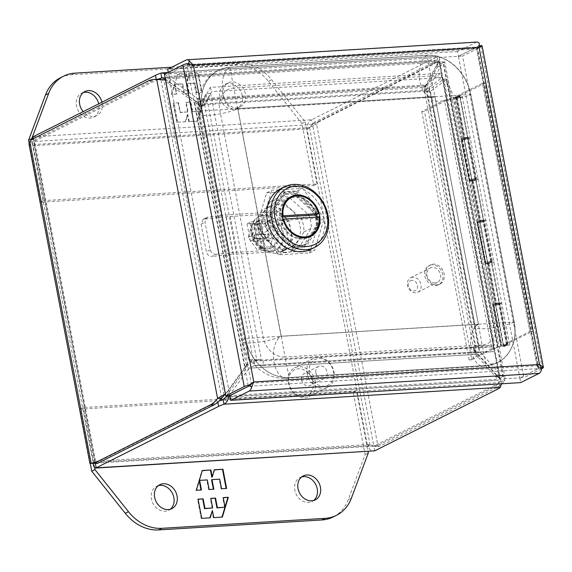 <?xml version="1.0" encoding="UTF-8"?>
<svg xmlns="http://www.w3.org/2000/svg" width="572" height="572" viewBox="0 0 572 572"><rect width="100%" height="100%" fill="white"/><g stroke="black" fill="none" stroke-linecap="round" stroke-linejoin="round"><path stroke-width="0.43" stroke-dasharray="2.86 2.15" d="M289.16 377.591L486.307 365.558A42.914 34.963 63.3 0 0 497.661 362.534A42.914 34.963 63.3 0 0 514.257 321.986L470.842 94.401A42.914 34.963 63.3 0 0 427.105 55.212L229.958 67.246A42.914 34.963 63.3 0 0 218.604 70.27A42.914 34.963 63.3 0 0 202.009 110.811L245.424 338.402A42.914 34.963 63.3 0 0 289.16 377.591A21.457 11.747 86.5 0 1 286.522 378.321A21.457 11.747 86.5 0 1 274.095 362.484A21.457 11.747 86.5 0 1 281.267 336.214L237.852 108.623L434.999 96.589L478.414 324.174L281.267 336.214A21.457 4.097 -10.8 0 1 257.936 342.328A21.457 4.097 -10.8 0 1 242.271 341.327A21.457 4.097 -10.8 0 1 245.424 338.402M486.243 365.494L289.103 377.534A42.828 34.892 -116.7 0 1 245.452 338.417L202.038 110.832A42.828 34.892 -116.7 0 1 218.597 70.37A42.828 34.892 -116.7 0 1 229.93 67.346L427.077 55.312A42.828 34.892 -116.7 0 1 470.727 94.43L514.142 322.015A42.828 34.892 -116.7 0 1 497.576 362.476A42.828 34.892 -116.7 0 1 486.243 365.494L289.103 377.534M237.795 108.566L281.238 336.315L478.385 324.281L434.934 96.525L237.766 108.573M245.452 338.417L245.409 338.438A42.828 34.892 63.3 0 0 289.053 377.556L285.035 356.992A21.457 17.482 63.3 0 1 263.17 337.394L219.755 109.81L202.038 110.832A21.457 4.097 169.2 0 0 198.856 113.742A21.457 4.097 169.2 0 0 214.521 114.736A21.457 4.097 169.2 0 0 237.852 108.623A21.457 11.747 86.5 0 1 235.214 109.352A21.457 11.747 86.5 0 1 222.408 91.105A21.457 11.747 86.5 0 1 229.958 67.246M281.238 336.315L285.035 356.992L482.182 344.959L486.2 365.522A42.828 34.892 63.3 0 0 497.533 362.498A42.828 34.892 63.3 0 0 514.092 322.036L514.142 322.015M470.727 94.43L514.092 322.036L496.153 323.173A21.457 17.482 63.3 0 1 482.182 344.959L478.364 324.295L281.152 336.236M478.435 324.195L496.153 323.173L452.738 95.581L470.677 94.451A42.828 34.892 63.3 0 0 427.027 55.334L427.077 55.312M229.93 67.346L427.027 55.334L430.873 75.99A21.457 17.482 63.3 0 1 452.738 95.581L237.745 108.587L233.726 88.024L430.873 75.99L434.934 96.525M237.737 108.651L219.755 109.81A21.457 17.482 63.3 0 1 233.726 88.024L229.887 67.374A42.828 34.892 63.3 0 0 218.554 70.392A42.828 34.892 63.3 0 0 201.987 110.854L245.409 338.438L281.109 336.264L237.723 108.594M478.406 324.274L435.02 96.604A21.457 4.097 169.2 0 0 431.839 99.514A21.457 4.097 169.2 0 0 447.511 100.515A21.457 4.097 169.2 0 0 470.842 94.401M462.369 138.667L463.635 138.031L455.741 96.654L482.511 83.219L529.872 331.503L501.844 345.574L493.951 304.197L495.209 303.56L487.315 262.183L486.057 262.813L478.163 221.428L479.422 220.799L471.528 179.415L470.27 180.051L462.369 138.667A4.29 0.822 169.2 0 0 461.74 139.253A4.29 0.822 169.2 0 0 466.108 139.253A4.29 0.822 169.2 0 0 470.17 137.645A4.29 0.822 169.2 0 0 468.654 137.316L476.547 178.7A4.29 0.822 -10.8 0 1 478.063 179.029A4.29 0.822 -10.8 0 1 474.002 180.638A4.29 0.822 -10.8 0 1 469.633 180.638A4.29 0.822 -10.8 0 1 470.27 180.051M463.635 138.031A4.934 0.944 -10.8 0 1 467.517 137.259L459.623 95.874A4.934 0.944 169.2 0 0 455.741 96.654M479.422 220.799A4.934 0.944 -10.8 0 1 483.304 220.02L475.411 178.636A4.934 0.944 169.2 0 0 471.528 179.415M478.163 221.428A4.29 0.822 169.2 0 0 477.527 222.015A4.29 0.822 169.2 0 0 481.896 222.015A4.29 0.822 169.2 0 0 485.957 220.406A4.29 0.822 169.2 0 0 484.441 220.077L492.335 261.461A4.29 0.822 -10.8 0 1 493.858 261.79A4.29 0.822 -10.8 0 1 489.789 263.399A4.29 0.822 -10.8 0 1 485.421 263.399A4.29 0.822 -10.8 0 1 486.057 262.813M495.209 303.56A4.934 0.944 -10.8 0 1 499.091 302.781L491.198 261.404A4.934 0.944 169.2 0 0 487.315 262.183M493.951 304.197A4.29 0.822 169.2 0 0 493.314 304.783A4.29 0.822 169.2 0 0 497.683 304.783A4.29 0.822 169.2 0 0 501.751 303.174A4.29 0.822 169.2 0 0 500.228 302.838L508.122 344.222A4.29 0.822 -10.8 0 1 509.645 344.551A4.29 0.822 -10.8 0 1 505.577 346.16A4.29 0.822 -10.8 0 1 501.208 346.16A4.29 0.822 -10.8 0 1 501.844 345.574M529.872 331.503L532.525 331.345L503.632 345.467A2.145 0.408 169.2 0 0 503.317 345.76A2.145 0.408 169.2 0 0 505.505 345.76A2.145 0.408 169.2 0 0 507.536 344.952A2.145 0.408 169.2 0 0 506.592 344.794L508.122 344.222M482.511 83.219L485.163 83.054L532.525 331.345M485.163 83.054L459.623 95.874M499.091 302.781L498.748 302.953L506.642 344.337M483.304 220.02L482.961 220.191L490.855 261.576L491.198 261.404M467.517 137.259L467.174 137.43L475.067 178.814L475.411 178.636M475.067 178.814L472.057 179.944A2.145 0.408 169.2 0 0 471.743 180.237A2.145 0.408 169.2 0 0 473.931 180.237A2.145 0.408 169.2 0 0 475.961 179.429A2.145 0.408 169.2 0 0 475.017 179.272L476.547 178.7M468.654 137.316L467.124 137.888L475.017 179.272M467.174 137.43L464.164 138.56A2.145 0.408 169.2 0 0 463.849 138.853A2.145 0.408 169.2 0 0 466.037 138.853A2.145 0.408 169.2 0 0 468.068 138.045A2.145 0.408 169.2 0 0 467.124 137.888M490.855 261.576L487.844 262.705A2.145 0.408 169.2 0 0 487.53 262.998A2.145 0.408 169.2 0 0 489.718 262.998A2.145 0.408 169.2 0 0 491.748 262.19A2.145 0.408 169.2 0 0 490.805 262.033L492.335 261.461M484.441 220.077L482.911 220.649L490.805 262.033M482.961 220.191L479.951 221.321A2.145 0.408 169.2 0 0 479.636 221.614A2.145 0.408 169.2 0 0 481.824 221.614A2.145 0.408 169.2 0 0 483.855 220.813A2.145 0.408 169.2 0 0 482.911 220.649M500.228 302.838L498.698 303.417L506.592 344.794M498.748 302.953L495.738 304.082A2.145 0.408 169.2 0 0 495.423 304.375A2.145 0.408 169.2 0 0 497.611 304.375A2.145 0.408 169.2 0 0 499.642 303.575A2.145 0.408 169.2 0 0 498.698 303.417M503.632 345.467L495.738 304.082M487.844 262.705L479.951 221.321M472.057 179.944L464.164 138.56M412.777 277.205A8.065 6.571 63.3 0 0 410.639 277.77A8.065 6.571 63.3 0 0 407.857 286.686A8.065 6.571 63.3 0 0 415.744 292.764A8.065 6.571 63.3 0 0 417.875 292.192A8.065 6.571 63.3 0 0 420.656 283.276A8.065 6.571 63.3 0 0 412.777 277.205M435.263 282.961A8.065 6.571 -116.7 0 1 427.384 276.884A8.065 6.571 -116.7 0 1 430.165 267.975A8.065 6.571 -116.7 0 1 432.296 267.403A8.065 6.571 -116.7 0 1 440.175 273.48A8.065 6.571 -116.7 0 1 437.401 282.396A8.065 6.571 -116.7 0 1 435.263 282.961M411.911 280.359A5.491 4.476 63.3 0 0 408.337 285.928A5.491 4.476 63.3 0 0 413.935 290.948A5.491 4.476 63.3 0 0 417.51 285.371A5.491 4.476 63.3 0 0 411.911 280.359M431.81 264.836A10.732 8.744 63.3 0 0 428.971 265.594A10.732 8.744 63.3 0 0 425.275 277.449A10.732 8.744 63.3 0 0 435.757 285.528A10.732 8.744 63.3 0 0 438.595 284.77A10.732 8.744 63.3 0 0 442.285 272.915A10.732 8.744 63.3 0 0 431.81 264.836M437.137 284.835A10.732 8.744 -116.7 0 1 426.655 276.755A10.732 8.744 -116.7 0 1 430.351 264.9A10.732 8.744 -116.7 0 1 433.19 264.142A10.732 8.744 -116.7 0 1 443.665 272.222A10.732 8.744 -116.7 0 1 439.975 284.077A10.732 8.744 -116.7 0 1 437.137 284.835M315.673 212.662L318.053 225.175L303.775 247.433L292.943 248.091L270.599 228.071L268.211 215.565L282.489 193.307L293.329 192.642L315.673 212.662L318.204 211.39L295.86 191.37L293.329 192.642M303.775 247.433L306.313 246.16L320.592 223.902L318.053 225.175M320.592 223.902L318.204 211.39M295.86 191.37L285.028 192.035L282.489 193.307M285.028 192.035L270.749 214.293L268.211 215.565M270.749 214.293L273.13 226.798L270.599 228.071M273.13 226.798L295.474 246.818L292.943 248.091M295.474 246.818L306.313 246.16M536.979 365.73L476.547 48.927L479.086 47.655L476.562 48.927L190.798 66.352L251.23 383.176L253.746 381.91L251.215 383.176L248.312 386.336L251.23 383.176L536.994 365.73L539.518 364.464L536.986 365.744C538.438 367.174 538.853 368.139 538.223 368.654L538.517 367.882L477.327 47.133L476.884 47.054C477.548 46.797 477.441 47.419 476.547 48.906L476.547 48.927C477.463 47.433 477.57 46.811 476.884 47.054L187.344 64.657L190.783 66.373L193.322 65.101L190.783 66.373M538.517 367.882L536.994 365.73M187.852 63.428L188.438 64.014C190.547 65.873 192.171 66.23 193.307 65.086L190.798 66.352L186.98 64.743L168.561 73.995L229.908 395.581L519.812 377.892L458.472 56.292L476.884 47.054L186.98 64.743L168.561 73.988L458.465 56.285L478.349 46.296L479.307 43.308M188.438 64.014L186.965 64.75L248.312 386.336L538.223 368.654L519.812 377.885L523.902 377.634L462.555 56.042L480.966 46.804A7.379 1.409 169.2 0 0 482.053 45.796M541.534 369.505L539.696 367.918L519.812 377.892L520.713 382.611M476.884 42.078A7.379 4.04 -93.5 0 0 475.976 42.328L457.564 51.573L458.465 56.285M476.891 47.054L478.364 46.311C477.041 48.391 477.291 48.827 479.107 47.64M479.329 46.075L478.364 46.311M458.472 56.292L462.555 56.042M541.384 368.861L523.902 377.634M538.238 368.64L540.99 367.589M168.254 72.344L168.561 73.988L164.471 74.238M186.972 64.736L188.445 63.992C190.555 65.859 192.178 66.216 193.315 65.065M188.574 63.599L188.445 63.992M457.564 51.573L167.667 69.269M539.711 367.903C537.701 366.023 537.644 364.879 539.546 364.471C537.566 364.893 537.623 366.037 539.696 367.918M251.037 383.991L253.596 382.017M251.237 383.19L253.661 381.967M536.986 365.744L539.518 364.471M478.478 45.882L478.349 46.296C477.027 48.377 477.27 48.813 479.093 47.619L476.547 48.906M250.772 384.32L253.746 381.917M500.228 387.337L499.327 382.618A24.117 4.605 -10.8 0 1 496.296 384.656L373.831 446.117L370.012 444.494L367.481 445.767L370.184 449.849L373.523 451.108M158.308 79.179A24.117 4.605 169.2 0 0 156.385 80.059L33.92 141.52L35.157 144.444L309.581 127.692L312.484 124.517L311.583 119.798C308.651 121.428 307.143 124.481 307.05 128.965L309.581 127.692L312.498 124.524L434.949 63.049A24.117 4.605 169.2 0 0 437.98 61.011L438.023 61.04M33.369 138.646L33.719 142.771L35.157 144.444L32.625 145.717L31.853 142.735L31.832 139.418M374.731 450.836L373.831 446.117L375.875 446.446L492.692 387.823A46.232 25.311 -93.5 0 0 500.25 381.181L500.45 379.965L499.513 378.349L503.024 377.055A24.117 15.566 -110.3 0 1 499.935 374.117L479.786 351.623L478.585 348.584L478.485 346.017L478.978 346.11L475.689 346.017L494.537 345.059L443.8 79.086L425.84 92.085L429.994 91.799L429.236 89.876L429.35 87.223L425.847 88.517L437.573 66.881A24.117 15.566 -110.3 0 1 439.561 64.071L439.954 62.841L439.418 62.305A46.232 25.311 -93.5 0 0 436.558 62.184A46.232 25.311 -93.5 0 0 430.866 63.749L314.057 122.379L318.146 122.129L316.581 124.274L377.928 445.86L373.838 446.11L370.012 444.494L95.588 461.246L94.723 462.555L95.259 463.12L91.17 463.37C89.06 463.713 89.69 463.434 93.057 462.519L95.588 461.246L95.267 463.127L217.732 401.658A24.117 4.605 -10.8 0 1 219.341 400.915M314.057 122.379L312.498 124.524L373.838 446.11L95.267 463.127L95.352 463.577M29.823 141.785L33.912 141.534L35.478 139.389L152.288 80.759A46.232 25.311 86.5 0 1 157.972 79.193M160.768 79.301A46.232 25.311 86.5 0 1 160.839 79.315L164.064 80.895A24.117 22.401 -129.9 0 1 168.168 83.326L194.666 102.631L203.796 105.641L210.61 93.322L261.347 359.295L252.288 359.859L245.102 367.031L227.02 391.856A24.117 22.401 -129.9 0 1 224.017 395.173L164.064 80.895L165.451 79.73M97.297 463.456L95.259 463.12L33.912 141.534L316.581 124.274L307.05 128.965L32.625 145.717L93.057 462.519L367.481 445.767L307.05 128.965M492.692 387.823L496.775 387.573A46.232 25.311 -93.5 0 0 501.465 384.198M501.916 383.755A46.232 25.311 -93.5 0 0 504.332 380.931L500.25 381.181L439.418 62.305L443.507 62.055A46.232 25.311 -93.5 0 0 440.64 61.933A46.232 25.311 -93.5 0 0 434.956 63.506L430.866 63.749M496.775 387.573L379.965 446.196L375.875 446.446M367.481 445.767L379.965 446.196M318.146 122.129L434.956 63.506M33.019 136.808L311.583 119.798L434.048 58.337A24.117 4.605 169.2 0 0 437.079 56.299L437.98 61.011L437.573 62.291A24.117 17.789 -137.9 0 1 436.257 65.709L424.531 87.344C424.252 90.369 424.317 91.62 424.724 91.077L442.092 77.556L211.697 91.627L205.312 103.746L204.511 104.526L203.003 104.769L195.502 101.323L169.005 82.018A24.117 17.789 -137.9 0 1 165.372 78.943M156.749 79.565L160.839 79.315L221.664 398.191M31.388 139.639L35.478 139.389M223.109 399.478L499.327 382.618L498.241 380.337L226.004 396.954M499.513 378.349A24.117 15.566 -110.3 0 1 496.424 375.411L476.283 352.917L479.786 351.623L429.35 87.223L441.076 65.587A24.117 15.566 -110.3 0 1 443.071 62.784L439.561 64.071L499.513 378.349M226.598 395.781A24.117 20.17 -90.2 0 1 228.335 393.028L246.41 368.204C247.833 364.6 250.164 362.155 253.41 360.861L263.056 360.825L493.443 346.761L474.846 347.097L254.204 360.567L473.623 347.418C473.323 348.52 473.931 350.793 475.446 354.225L495.588 376.712A24.117 20.17 -90.2 0 1 498.241 380.337L230.158 396.861M443.507 62.055L444.759 61.926L505.255 379.05L504.332 380.931L443.507 62.055C445.295 61.683 445.152 61.919 443.071 62.784L503.024 377.055L505.255 379.05M425.84 92.085L424.431 90.798L425.847 88.517L476.283 352.917L473.78 349.499L474.338 346.303L475.689 346.017L427.091 91.248L430.38 91.334L429.994 91.799M169.005 82.018L171.221 79.572L197.719 98.87L203.675 99.771L204.511 104.526M203.003 104.769L424.617 91.241L423.888 86.329L426.748 84.892L424.531 87.344L195.502 101.323L197.719 98.87L426.748 84.892L438.474 63.256L436.257 65.709M171.221 79.572A24.117 17.789 -137.9 0 1 167.553 76.462L165.358 78.886L437.573 62.291L439.789 59.838A24.117 17.789 -137.9 0 1 438.474 63.256M165.136 73.91L167.553 76.462L439.789 59.838C439.439 56.807 438.531 55.62 437.079 56.299L160.861 73.159M167.868 72.537L437.079 56.299M94.537 461.776L89.911 463.47M28.915 143.686L30.001 144.909L32.625 145.717M165.53 79.765A24.117 22.401 -129.9 0 1 169.555 82.161L196.053 101.466L194.666 102.631L245.102 367.031L246.489 365.865L228.414 390.69A24.117 22.401 -129.9 0 1 225.461 393.958M224.431 394.816L224.017 395.173M501.48 383.783L500.922 380.33A24.117 20.17 -90.2 0 0 498.269 376.705L478.128 354.218L474.588 352.102L473.623 347.418M93.114 463.692L93.057 462.519M229.372 395.617A24.117 20.17 -90.2 0 1 231.017 393.021L228.335 393.028M253.41 360.861L254.376 365.544L249.092 368.196L478.128 354.218L249.092 368.196L231.017 393.021M478.485 346.017L474.338 346.303M442.092 77.556L440.569 73.33L424.481 86.05L203.789 99.521L205.312 103.746L426.011 90.276L424.481 86.05L202.71 99.885M203.796 105.641L199.778 105.856L196.053 101.466L246.489 365.865L248.269 360.074L252.288 359.859M443.8 79.086L447.089 79.179L430.38 91.334L478.978 346.11L494.537 345.059M497.826 345.145L447.089 79.179M440.569 73.33L210.174 87.394L203.675 99.771M210.174 87.394L211.697 91.627M210.61 93.322L206.006 93.894L256.742 359.867L248.269 360.074M199.778 105.856L206.006 93.894M204.626 104.826L200.021 105.398L248.62 360.167L253.224 359.602L204.626 104.826M256.742 359.867L261.347 359.295M263.056 360.825L263.263 365.708L254.376 365.544L254.304 360.567M475.139 351.98L254.504 365.451L474.588 352.102L475.21 351.98L474.996 347.097M475.21 351.98L493.657 351.644L493.443 346.761M263.263 365.708L493.657 351.644M307.121 373.652A16.095 13.113 -116.7 0 1 313.349 358.444A16.095 13.113 -116.7 0 1 334.005 372.007A16.095 13.113 -116.7 0 1 327.785 387.208A16.095 13.113 -116.7 0 1 307.121 373.652M315.329 381.381A16.095 13.113 63.3 0 0 294.666 367.817A16.095 13.113 63.3 0 0 288.445 383.026A16.095 13.113 63.3 0 0 309.102 396.589A16.095 13.113 63.3 0 0 315.329 381.381M309.445 373.116A14.379 11.712 -116.7 0 1 318.811 358.522A14.379 11.712 -116.7 0 1 333.462 371.65A14.379 11.712 -116.7 0 1 324.102 386.243A14.379 11.712 -116.7 0 1 309.445 373.116M313.006 381.917A14.379 11.712 63.3 0 0 298.355 368.79A14.379 11.712 63.3 0 0 288.989 383.383A14.379 11.712 63.3 0 0 303.639 396.51A14.379 11.712 63.3 0 0 313.006 381.917M301.623 379.865A6.707 5.463 63.3 0 0 310.231 385.514A6.707 5.463 63.3 0 0 312.82 379.186A6.707 5.463 63.3 0 0 304.218 373.537A6.707 5.463 63.3 0 0 301.623 379.865M315.858 372.722A6.707 5.463 63.3 0 0 324.46 378.371A6.707 5.463 63.3 0 0 327.055 372.043A6.707 5.463 63.3 0 0 318.447 366.387A6.707 5.463 63.3 0 0 315.858 372.722M301.701 476.898A13.413 10.925 63.3 0 0 300.014 477.541A13.413 10.925 63.3 0 0 294.83 490.211A13.413 10.925 63.3 0 0 312.047 501.515A13.413 10.925 63.3 0 0 313.57 500.543M158.322 485.649A13.413 10.925 63.3 0 0 156.642 486.293A13.413 10.925 63.3 0 0 151.451 498.963A13.413 10.925 63.3 0 0 168.668 510.267A13.413 10.925 63.3 0 0 170.191 509.302M90.269 463.456L79.908 409.144L353.26 392.456L365.1 454.526L348.219 499.706A42.914 34.963 -116.7 0 1 333.269 516.931M365.1 454.526L368.304 452.917M353.26 392.456L356.463 390.848L368.018 451.444M79.908 409.144L83.112 407.536L356.463 390.848M94.58 467.653L83.112 407.536M210.253 517.824L201.723 518.346M201.272 518.568L197.612 499.363L198.055 499.142M197.612 499.363L198.098 499.335M212.205 508.186L210.374 498.591L210.818 498.362M210.374 498.591L210.853 498.555M224.61 507.428L222.773 497.833L223.223 497.604M222.773 497.833L223.259 497.804M221.979 517.109L222.365 517.081M221.922 517.31L213.764 517.61M213.32 517.832L211.976 510.796M214.428 469.762L213.985 469.984L214.371 469.962M226.14 488.474L226.619 488.438M226.176 488.667L221.528 488.753M221.085 488.974L219.255 479.372L219.698 479.15M219.255 479.372L211.583 479.844M213.377 489.253L213.864 489.217M213.413 489.446L209.13 489.51M208.687 489.732L206.85 480.13L207.3 479.908M206.85 480.13L199.299 480.544M200.979 490.004L201.458 489.975M201.015 490.204L196.368 490.29M195.924 490.511L201.866 470.727L202.316 470.499M201.866 470.727L202.252 470.699M211.812 477.234L213.985 469.984M101.93 102.216A13.413 10.925 -116.7 0 1 102.066 102.881A13.413 10.925 -116.7 0 1 96.882 115.551A13.413 10.925 -116.7 0 1 83.183 111.626M83.333 92.542A13.413 10.925 63.3 0 0 81.653 93.186A13.413 10.925 63.3 0 0 76.462 105.856A13.413 10.925 63.3 0 0 93.679 117.16A13.413 10.925 63.3 0 0 98.87 104.49A13.413 10.925 63.3 0 0 98.727 103.825M223.044 95.495A13.413 10.925 -116.7 0 1 228.228 82.826A13.413 10.925 -116.7 0 1 245.445 94.13A13.413 10.925 -116.7 0 1 240.261 106.8A13.413 10.925 -116.7 0 1 223.044 95.495M242.242 95.731A13.413 10.925 63.3 0 0 225.025 84.434A13.413 10.925 63.3 0 0 219.841 97.104A13.413 10.925 63.3 0 0 237.058 108.401A13.413 10.925 63.3 0 0 242.242 95.731M60.432 77.771A42.914 34.963 -116.7 0 1 71.786 74.746L235.078 64.779A42.914 34.963 -116.7 0 1 268.418 81.381L301.952 123.488L313.792 185.557L40.44 202.245L29.086 142.728M171.722 67.231L238.281 63.17A42.914 34.963 -116.7 0 1 271.621 79.773L305.148 121.879L301.952 123.488M40.44 202.245L43.644 200.636L31.896 139.046M313.792 185.557L316.988 183.948L43.644 200.636M305.148 121.879L316.988 183.948M202.045 92.342L198.384 73.137L189.854 73.659L187.68 80.909L186.336 73.874L177.735 74.403L171.793 94.187L176.884 93.872L175.053 84.277L182.718 83.805L184.556 93.408L189.282 93.122L187.452 83.519L195.123 83.047L196.954 92.65L202.045 92.342L196.954 92.65M173.48 103.039L177.141 122.244L185.671 121.722L187.845 114.471L189.189 121.507L197.79 120.978L203.732 101.194L198.641 101.509L200.479 111.104L192.807 111.576L190.977 101.973L186.243 102.259L188.074 111.862L180.402 112.334L178.571 102.731L173.037 103.267L178.571 102.731M189.854 73.659L198.384 73.137M197.941 73.359L201.601 92.564M196.511 92.871L194.68 83.276L195.123 83.047M194.68 83.276L187.452 83.519M187.008 83.741L188.839 93.343L189.282 93.122M188.839 93.343L184.556 93.408M184.105 93.629L182.275 84.034L182.718 83.805M182.275 84.034L175.053 84.277M174.603 84.499L176.441 94.101L176.884 93.872M176.441 94.101L171.793 94.187M171.35 94.409L177.735 74.403M177.291 74.625L186.336 73.874M185.893 74.095L187.237 81.131L187.68 80.909M187.237 81.131L189.403 73.881M185.671 121.722L177.141 122.244M176.698 122.465L173.037 103.267M178.128 102.953L179.958 112.555L180.402 112.334M179.958 112.555L188.074 111.862M187.63 112.083L185.8 102.488L186.243 102.259M185.8 102.488L190.977 101.973M190.526 102.195L192.356 111.797L192.807 111.576M192.356 111.797L200.479 111.104M200.028 111.325L198.198 101.73L198.641 101.509M198.198 101.73L203.732 101.194M203.289 101.416L197.347 121.207L197.79 120.978M197.347 121.207L189.189 121.507M188.746 121.729L187.401 114.693L187.845 114.471M187.401 114.693L185.228 121.943M486.536 263.728A4.29 0.822 169.2 0 0 487.416 263.713A4.29 0.822 169.2 0 0 491.756 262.927A4.29 0.822 169.2 0 0 493.858 261.79A4.29 0.822 169.2 0 0 491.863 261.483A4.29 0.822 169.2 0 0 488.588 261.983L496.482 303.36A4.29 0.822 -10.8 0 1 499.756 302.86A4.29 0.822 -10.8 0 1 501.751 303.174A4.29 0.822 -10.8 0 1 499.649 304.311A4.29 0.822 -10.8 0 1 495.309 305.09A4.29 0.822 -10.8 0 1 494.43 305.112L486.536 263.728L487.973 263.156A2.145 0.408 169.2 0 0 490.361 262.855A2.145 0.408 169.2 0 0 491.741 262.198A2.145 0.408 169.2 0 0 488.538 262.441L496.432 303.818L493.529 304.976L477.377 222.329A4.719 0.901 -10.8 0 1 477.098 222.1A4.719 0.901 -10.8 0 1 477.684 221.514L485.578 262.891L488.588 261.983M470.749 180.974A4.29 0.822 169.2 0 0 471.628 180.952A4.29 0.822 169.2 0 0 475.968 180.166A4.29 0.822 169.2 0 0 478.07 179.036A4.29 0.822 169.2 0 0 476.076 178.721A4.29 0.822 169.2 0 0 472.801 179.222L480.694 220.606A4.29 0.822 -10.8 0 1 483.969 220.098A4.29 0.822 -10.8 0 1 485.964 220.413A4.29 0.822 -10.8 0 1 483.862 221.55A4.29 0.822 -10.8 0 1 479.522 222.329A4.29 0.822 -10.8 0 1 478.642 222.351L470.749 180.974L472.186 180.402A2.145 0.408 169.2 0 0 474.574 180.094A2.145 0.408 169.2 0 0 475.954 179.436A2.145 0.408 169.2 0 0 472.751 179.679L480.644 221.064L477.742 222.215L461.59 139.568A4.719 0.901 -10.8 0 1 461.311 139.339A4.719 0.901 -10.8 0 1 461.897 138.753L469.791 180.137L472.801 179.222M454.962 98.212A4.29 0.822 169.2 0 0 455.841 98.191A4.29 0.822 169.2 0 0 460.181 97.412A4.29 0.822 169.2 0 0 462.283 96.275A4.29 0.822 169.2 0 0 460.288 95.96A4.29 0.822 169.2 0 0 457.014 96.461L464.907 137.845A4.29 0.822 -10.8 0 1 468.182 137.337A4.29 0.822 -10.8 0 1 470.177 137.652A4.29 0.822 -10.8 0 1 468.075 138.789A4.29 0.822 -10.8 0 1 463.735 139.575A4.29 0.822 -10.8 0 1 462.855 139.589L454.962 98.212L456.399 97.64A2.145 0.408 169.2 0 0 458.787 97.333A2.145 0.408 169.2 0 0 460.167 96.675A2.145 0.408 169.2 0 0 456.964 96.918L464.857 138.302L461.954 139.461L454.061 98.077L446.732 100.293L424.46 111.469L421.778 111.633L444.423 100.272L491.784 348.555L469.147 359.924L421.778 111.633M469.147 359.924L471.821 359.759L424.46 111.469M491.784 348.555L501.365 345.652A4.719 0.901 -10.8 0 0 500.779 346.239A4.719 0.901 -10.8 0 0 501.058 346.468L494.094 348.577L471.821 359.759M444.423 100.272L457.014 96.461M493.529 304.976L493.164 305.09A4.719 0.901 -10.8 0 1 492.885 304.862A4.719 0.901 -10.8 0 1 493.472 304.275L501.365 345.652M493.472 304.275L496.482 303.36M477.684 221.514L480.694 220.606M461.897 138.753L464.907 137.845M453.696 98.191A4.719 0.901 -10.8 0 1 453.417 97.962A4.719 0.901 -10.8 0 1 454.004 97.376L454.004 97.376A4.719 0.901 169.2 0 0 453.417 97.955A4.719 0.901 169.2 0 0 453.689 98.184M494.094 348.577L446.732 100.293M461.954 139.461L461.59 139.568M477.742 222.215L477.377 222.329M501.058 346.468L493.164 305.09M485.271 263.706A4.719 0.901 -10.8 0 1 484.992 263.485A4.719 0.901 -10.8 0 1 485.578 262.891M469.483 180.952A4.719 0.901 -10.8 0 1 469.204 180.723A4.719 0.901 -10.8 0 1 469.791 180.137M454.061 98.077L456.964 96.918M469.848 180.838L472.751 179.679M485.635 263.599L488.538 262.441M494.43 305.112L495.867 304.54L487.973 263.156M495.867 304.54A2.145 0.408 169.2 0 0 498.255 304.232A2.145 0.408 169.2 0 0 499.635 303.575A2.145 0.408 169.2 0 0 496.432 303.818M478.642 222.351L480.08 221.779L472.186 180.402M480.08 221.779A2.145 0.408 169.2 0 0 482.468 221.471A2.145 0.408 169.2 0 0 483.848 220.813A2.145 0.408 169.2 0 0 480.644 221.064M462.855 139.589L464.292 139.017L456.399 97.64M464.292 139.017A2.145 0.408 169.2 0 0 466.68 138.717A2.145 0.408 169.2 0 0 468.06 138.052A2.145 0.408 169.2 0 0 464.857 138.302M277.863 233.733L277.806 233.419A15.022 12.241 63.3 0 0 269.305 221.493L269.04 221.343A15.022 12.241 63.3 0 0 256.728 222.1L256.521 222.272A15.022 12.241 63.3 0 0 252.717 234.949L252.774 235.264A15.022 12.241 63.3 0 0 261.275 247.197L261.547 247.34A15.022 12.241 63.3 0 0 273.852 246.589L274.06 246.418A15.022 12.241 63.3 0 0 277.863 233.733L274.06 246.418M251.265 234.506A18.669 15.208 63.3 0 0 275.232 250.243A18.669 15.208 63.3 0 0 282.454 232.604A18.669 15.208 63.3 0 0 258.487 216.874A18.669 15.208 63.3 0 0 251.265 234.506M276.591 204.411A22.959 18.704 -116.7 0 1 299.02 221.7A22.959 18.704 -116.7 0 1 291.112 247.068A22.959 18.704 -116.7 0 1 285.035 248.691A22.959 18.704 -116.7 0 1 262.612 231.403A22.959 18.704 -116.7 0 1 270.513 206.034A22.959 18.704 -116.7 0 1 276.591 204.411M275.876 253.289A22.959 18.704 63.3 0 0 281.953 251.673A22.959 18.704 63.3 0 0 285.378 249.32A22.959 18.704 63.3 0 0 290.826 229.98A22.959 18.704 63.3 0 0 278.214 211.747A22.959 18.704 63.3 0 0 275.804 210.539L279.987 208.444A22.959 18.704 63.3 0 0 271.607 206.914A22.959 18.704 63.3 0 0 265.537 208.53A22.959 18.704 63.3 0 0 256.535 221.435A22.959 18.704 63.3 0 0 259.852 238.817L261.719 238.703L258.401 221.328L253.382 221.629A2.574 0.493 169.2 0 0 249.9 222.429L253.217 239.811A2.574 0.493 -10.8 0 1 256.699 239.01L259.852 238.817A22.959 18.704 -116.7 0 0 260.16 239.346L255.984 241.441A22.959 18.704 63.3 0 0 265.093 250.557A22.959 18.704 63.3 0 0 275.876 253.289M285.785 252.617A27.034 22.022 -116.7 0 1 279.808 252.095L287.151 248.412L267.61 230.902A27.034 22.022 -116.7 0 1 265.05 217.496L277.542 198.034A27.034 22.022 -116.7 0 1 289.153 197.326L308.694 214.836A27.034 22.022 -116.7 0 1 311.254 228.242L298.763 247.705L291.427 251.387A27.034 22.022 -116.7 0 1 285.785 252.617M298.763 247.705A27.034 22.022 -116.7 0 1 293.121 248.934A27.034 22.022 -116.7 0 1 287.151 248.412M279.987 208.444L282.933 223.888A10.732 8.744 63.3 0 0 273.859 218.704A10.732 8.744 63.3 0 0 271.021 219.462A10.732 8.744 63.3 0 0 266.759 228.907A10.732 8.744 63.3 0 0 273.545 238.524L260.16 239.346M282.933 223.888L278.75 225.983A10.732 8.744 63.3 0 0 269.677 220.806A10.732 8.744 63.3 0 0 266.838 221.564A10.732 8.744 63.3 0 0 262.577 231.002A10.732 8.744 63.3 0 0 269.362 240.626L273.545 238.524M292.135 245.91A27.034 22.022 63.3 0 0 298.105 246.432A27.034 22.022 63.3 0 0 303.746 245.202L316.23 225.74A27.034 22.022 63.3 0 0 313.678 212.334L294.137 194.823A27.034 22.022 63.3 0 0 282.518 195.531L270.034 214.993A27.034 22.022 63.3 0 0 272.594 228.407L292.135 245.91L294.666 244.637L275.125 227.134L272.594 228.407M316.23 225.74L318.768 224.467L306.285 243.929A27.034 22.022 -116.7 0 1 300.643 245.159A27.034 22.022 -116.7 0 1 294.666 244.637M310.839 249.32A33.819 27.549 63.3 0 0 322.479 211.955A33.819 27.549 63.3 0 0 289.446 186.486A33.819 27.549 63.3 0 0 280.502 188.874M316.473 214.65A22.144 18.039 63.3 0 0 294.351 196.36A22.144 18.039 63.3 0 0 294.029 196.382M289.861 197.319A22.144 18.039 63.3 0 0 288.495 197.919A22.144 18.039 63.3 0 0 280.866 222.386A22.144 18.039 63.3 0 0 302.502 239.067A22.144 18.039 63.3 0 0 308.358 237.502A22.144 18.039 63.3 0 0 309.659 236.765M283.047 219.433L281.024 220.449A21.286 17.346 63.3 0 0 302.345 238.238A21.286 17.346 63.3 0 0 305.491 237.702M283.111 232.275A18.669 15.208 -116.7 0 1 275.89 249.914A18.669 15.208 -116.7 0 1 251.923 234.177A18.669 15.208 -116.7 0 1 259.145 216.545A18.669 15.208 -116.7 0 1 283.111 232.275M262.705 248.834L260.618 237.873L254.347 238.646L259.724 238.317L261.819 249.285L262.705 248.834L265.572 248.663L264.686 249.106L262.591 238.145L267.968 237.816L267.338 234.506L261.962 234.835L262.848 234.384L268.225 234.055L267.338 234.506M260.618 237.873L259.724 238.317M255.241 238.202L254.604 234.892L253.718 235.335L254.347 238.646M254.604 234.892L259.981 234.563L253.718 235.335M268.225 234.055L268.861 237.366L267.968 237.816M268.861 237.366L262.591 238.145M261.962 234.835L259.874 223.867L260.76 223.423L262.848 234.384M259.981 234.563L257.893 223.595L257 224.038L259.095 235.006M260.76 223.423L257.893 223.595M263.485 237.695L265.572 248.663M261.819 249.285L256.942 249.578L248.219 237.344L252.123 224.338L257 224.038M259.874 223.867L264.75 223.566L273.466 235.807L269.562 248.813L264.686 249.106M269.562 248.813L274.052 246.561M273.852 246.589L261.547 247.34M261.425 247.326L256.942 249.578M273.466 235.807L277.956 233.555M269.305 221.493L277.806 233.419M264.75 223.566L269.233 221.314M252.123 224.338L256.613 222.086M256.728 222.1L269.04 221.343M252.717 234.949L256.521 222.272M248.219 237.344L252.71 235.092M261.275 247.197L252.774 235.264M279.808 252.095L260.274 234.591A27.034 22.022 -116.7 0 1 257.715 221.178L270.198 201.716A27.034 22.022 -116.7 0 1 281.817 201.008L301.351 218.518A27.034 22.022 -116.7 0 1 303.911 231.925L291.427 251.387M255.984 241.441L269.362 240.626M278.75 225.983L275.804 210.539M276.062 211.876L279 211.697L289.06 220.713L292.599 239.246L286.172 249.27L237.058 252.266L229.894 214.693L276.062 211.876M247.054 223.859L250.372 241.241L257.536 240.805L254.225 223.423L247.054 223.859L249.9 222.429M303.911 231.925L311.254 228.242M301.351 218.518L308.694 214.836M281.817 201.008L289.153 197.326M270.198 201.716L277.542 198.034M257.715 221.178L265.05 217.496M260.274 234.591L267.61 230.902M258.401 221.328L254.225 223.423M257.536 240.805L261.719 238.703M250.372 241.241L253.217 239.811M289.06 220.713L284.928 222.787L274.867 213.771L226.226 216.745L203.246 219.276L201.101 224.224L206.378 251.859C207.243 254.826 209.109 256.335 211.976 256.378L215.837 254.311C212.97 254.268 211.104 252.76 210.239 249.8L204.962 222.158L207.107 217.21L229.894 214.693M215.837 254.311L237.058 252.266M319.197 220.971L309.595 252.953L278.55 254.855L257.107 224.767L266.709 192.778L297.755 190.884L319.197 220.971L324.174 218.475L314.571 250.457L283.533 252.352L278.55 254.855M309.595 252.953L314.571 250.457M297.755 190.884L302.731 188.388L324.174 218.475M266.709 192.778L271.693 190.283L302.731 188.388M257.107 224.767L262.09 222.265L271.693 190.283M283.533 252.352L262.09 222.265M306.285 243.929L303.746 245.202M275.125 227.134A27.034 22.022 -116.7 0 1 272.572 213.721L270.034 214.993M272.572 213.721L285.056 194.258L282.518 195.531M285.056 194.258A27.034 22.022 -116.7 0 1 296.668 193.55L294.137 194.823M296.668 193.55L316.209 211.061L313.678 212.334M316.209 211.061A27.034 22.022 -116.7 0 1 318.768 224.467M312.898 233.984A22.144 18.039 63.3 0 0 317.01 217.074M307.972 236.737A21.286 17.346 63.3 0 0 316.466 218.282L281.024 220.449M315.83 214.972A21.286 17.346 63.3 0 0 288.881 198.691M286.622 200.1A21.286 17.346 63.3 0 0 280.387 217.138L282.511 217.01M316.466 218.282L319.133 216.945M280.387 217.138L282.375 216.144M284.928 222.787L288.46 241.327L292.599 239.246M274.867 213.771L279 211.697M226.226 216.745L233.39 254.318L211.976 256.378M288.46 241.327L282.032 251.344L233.39 254.318M282.032 251.344L286.172 249.27M514.257 321.986A21.457 4.097 -10.8 0 1 490.926 328.099A21.457 4.097 -10.8 0 1 475.253 327.105A21.457 4.097 -10.8 0 1 478.414 324.174A21.457 11.747 -93.5 0 0 471.242 350.45A21.457 11.747 -93.5 0 0 483.669 366.287A21.457 11.747 -93.5 0 0 486.307 365.558M427.105 55.212A21.457 11.747 -93.5 0 0 419.555 79.065A21.457 11.747 -93.5 0 0 432.361 97.319A21.457 11.747 -93.5 0 0 434.999 96.589M538.231 368.64L476.884 47.054M475.976 42.328L186.079 60.024M542.313 368.389L480.966 46.804M95.588 461.246L35.157 144.444M309.581 127.692L370.012 444.494M373.831 446.117L95.267 463.127M437.98 61.011L162.948 77.806M434.949 63.049L434.048 58.337M156.242 79.301L156.385 80.059M152.288 80.759L148.198 81.009M217.853 402.309L217.732 401.658M497.197 389.375L496.296 384.656M496.424 375.411L499.935 374.117M437.573 66.881L441.076 65.587M228.414 390.69L227.02 391.856M168.168 83.326L169.555 82.161M495.588 376.712L498.269 376.705M348.219 499.706L351.422 498.098M268.418 81.381L271.621 79.773M235.078 64.779L238.281 63.17M71.786 74.746L74.989 73.137M503.732 345.038A1.931 0.372 -10.8 0 1 506.349 344.437A1.931 0.372 -10.8 0 1 507.242 344.58A1.931 0.372 -10.8 0 1 506.964 344.844A1.931 0.372 -10.8 0 1 504.347 345.445A1.931 0.372 -10.8 0 1 503.453 345.302A1.931 0.372 -10.8 0 1 503.732 345.038M504.175 345.431C505.934 344.916 506.771 344.866 506.678 345.281C504.919 345.795 504.082 345.845 504.175 345.431M459.316 96.997C459.409 96.589 458.572 96.639 456.813 97.154C456.721 97.569 457.557 97.519 459.316 96.997M459.144 96.99A1.931 0.372 169.2 0 0 456.527 97.59A1.931 0.372 169.2 0 0 456.249 97.855A1.931 0.372 169.2 0 0 457.142 97.991A1.931 0.372 169.2 0 0 459.759 97.39A1.931 0.372 169.2 0 0 460.038 97.126A1.931 0.372 169.2 0 0 459.144 96.99M253.382 221.629L256.699 239.01M210.239 249.8L206.378 251.859M201.101 224.224L204.962 222.158M204.812 218.804L208.673 216.738M218.604 70.27C213.57 72.823 209.345 76.362 205.927 80.881L201.673 88.067C198.105 96.218 197.168 104.769 198.856 113.742L242.271 341.327C245.888 362.312 265.673 379.894 286.522 378.321L483.669 366.287L497.661 362.534M237.809 108.644L235.214 109.352L432.361 97.319L430.373 97.018L431.839 99.514L475.303 327.627C475.096 327.17 476.126 326.019 478.414 324.174M461.74 139.253L469.633 180.638M462.283 96.275L478.063 179.029M477.527 222.015L485.421 263.399M478.07 179.036L509.645 344.551M493.314 304.783L501.208 346.16M495.423 304.375L503.317 345.76M475.954 179.436L507.536 344.952M463.849 138.853L471.743 180.237M468.068 138.045L475.961 179.429M479.636 221.614L487.53 262.998M410.639 277.77L430.165 267.975M428.971 265.594L430.351 264.9M417.875 292.192L437.401 282.396M438.595 284.77L439.975 284.077M94.723 462.555L33.719 142.771M440.64 61.933L436.558 62.184M439.954 62.841L500.45 379.965M162.334 77.778L438.016 60.947M473.78 349.499L424.431 90.798M308.522 128.221L310.124 127.206M377.391 445.895L372.401 445.524M442.056 62.148L444.358 61.926M426.533 85.135C424.739 88.488 424.081 90.161 424.553 90.154L424.517 89.897M91.706 463.334L90.59 463.427M158.201 79.472L162.405 79.951M200.057 104.411L197.476 103.06M245.245 366.909L246.839 364.95M473.881 348.655L476.891 353.382M478.585 348.584L429.236 89.876M478.385 346.089L476.919 346.124M250.851 359.895L249.664 359.995M313.349 358.444L294.666 367.817M324.46 378.371L310.231 385.514M327.785 387.208L309.102 396.589M318.447 366.387L304.218 373.537M312.047 501.515L315.251 499.907M168.668 510.267L171.872 508.658M300.014 477.541L303.217 475.933M156.642 486.293L159.838 484.684M81.653 93.186L84.849 91.577M225.025 84.434L228.228 82.826M93.679 117.16L96.882 115.551M237.058 108.401L240.261 106.8M492.885 304.862L500.779 346.239M477.098 222.1L484.992 263.485M461.311 139.339L469.204 180.723M460.167 96.675L468.06 138.052M506.792 345.252L507.242 344.58L460.038 97.126C459.144 96.568 458.029 96.589 456.699 97.183L456.249 97.855L503.453 345.302C503.589 345.946 504.704 345.931 506.792 345.252M291.112 247.068L281.953 251.673M271.021 219.462L266.838 221.564M288.495 197.919L291.162 196.582M275.232 250.243L275.89 249.914M270.513 206.034L265.537 208.53M203.246 219.276L207.107 217.21M308.358 237.502L311.025 236.165M258.487 216.874L259.145 216.545"/><path stroke-width="0.86" d="M253.596 382.017L253.761 381.932A7.379 4.04 86.5 0 1 253.768 381.917L251.637 387.201A7.379 4.04 86.5 0 1 249.228 391.062L230.816 400.307L229.915 395.588L248.534 386.229M168.254 72.344L167.667 69.269L186.079 60.024A7.379 4.04 86.5 0 1 186.987 59.774A7.379 4.04 86.5 0 1 189.411 61.004L193.329 65.079A7.379 4.04 86.5 0 1 193.336 65.101L187.852 63.428A7.379 1.409 169.2 0 0 182.89 65.001L164.471 74.238L225.818 395.831L229.908 395.581L249.785 385.599L251.637 387.201M253.661 381.967L539.518 364.471A7.379 4.04 -93.5 0 0 539.518 364.457L541.534 369.505A7.379 4.04 -93.5 0 1 539.124 373.366L520.713 382.611L230.816 400.307M225.818 395.831L244.23 386.593A7.379 1.409 -10.8 0 1 249.199 385.02L249.785 385.599L248.327 386.357M539.518 364.457L479.107 47.64L193.336 65.101L253.768 381.903L249.199 385.02M479.086 47.655A7.379 4.04 -93.5 0 0 479.079 47.633L479.307 43.308A7.379 4.04 -93.5 0 0 476.884 42.078L186.987 59.774M539.546 364.471L543.093 367.081A7.379 1.409 -10.8 0 1 543.4 367.388A7.379 1.409 -10.8 0 1 542.313 368.389L541.384 368.861M543.4 367.388L482.053 45.796A7.379 1.409 169.2 0 0 481.746 45.488L479.329 46.075M479.107 47.64L481.746 45.488M540.99 367.589L543.093 367.081M189.411 61.004L188.574 63.599M252.824 382.525L249.785 385.599L251.037 383.991M165.372 78.943A24.117 17.789 -137.9 0 1 165.337 78.907L161.762 77.878A24.117 4.605 169.2 0 0 158.308 79.179M221.664 398.191L217.582 398.441L225.404 394.008L221.664 398.191A46.232 25.311 86.5 0 1 214.107 404.826L97.297 463.456L91.17 463.37L29.823 141.785L31.388 139.639L148.198 81.009A46.232 25.311 86.5 0 1 153.889 79.444L157.972 79.193A46.232 25.311 86.5 0 1 160.768 79.301M219.341 400.915A24.117 4.605 -10.8 0 1 223.109 399.478L224.01 404.197L500.228 387.337A24.117 4.605 -10.8 0 1 497.197 389.375L374.731 450.836L96.167 467.846L218.633 406.377A24.117 4.605 -10.8 0 1 224.01 404.197C226.34 402.974 227.899 400.557 228.686 396.947A24.117 20.17 -90.2 0 1 229.372 395.617M501.465 384.198A46.232 25.311 -93.5 0 0 501.916 383.755M162.334 77.778L161.762 77.878L160.861 73.159A24.117 4.605 169.2 0 0 155.484 75.34L156.242 79.301M31.832 139.418L33.019 136.808L155.484 75.34M33.019 136.808L33.369 138.646M153.889 79.444A46.232 25.311 86.5 0 1 156.749 79.565L217.582 398.441A46.232 25.311 86.5 0 1 210.017 405.076L214.107 404.826M93.207 463.706L210.017 405.076M95.352 463.577L96.167 467.846L95.56 468.075L94.008 466.895L93.114 463.692M226.598 395.781A24.117 20.17 -90.2 0 0 226.004 396.954L223.109 399.478M160.861 73.159L162.033 72.894L165.136 73.91M29.823 141.785L28.907 143.651L89.911 463.47L91.17 463.37M225.461 393.958A24.117 22.401 -129.9 0 1 225.404 394.008L165.451 79.73L156.749 79.565M500.228 387.337L501.48 383.783M95.56 468.075L374.731 450.836M226.004 396.954L230.158 396.861M320.434 487.237A13.413 10.925 -116.7 0 1 315.251 499.907A13.413 10.925 -116.7 0 1 298.033 488.602A13.413 10.925 -116.7 0 1 303.217 475.933A13.413 10.925 -116.7 0 1 320.434 487.237M313.57 500.543A13.413 10.925 63.3 0 0 317.231 488.846A13.413 10.925 63.3 0 0 301.701 476.898M177.055 495.988A13.413 10.925 -116.7 0 1 171.872 508.658A13.413 10.925 -116.7 0 1 154.655 497.354A13.413 10.925 -116.7 0 1 159.838 484.684A13.413 10.925 -116.7 0 1 177.055 495.988M170.191 509.302A13.413 10.925 63.3 0 0 173.859 497.597A13.413 10.925 63.3 0 0 158.322 485.649M368.018 451.444L368.304 452.917L351.422 498.098A42.914 34.963 -116.7 0 1 336.472 515.322L333.269 516.931A42.914 34.963 -116.7 0 1 321.907 519.955L158.616 529.922A42.914 34.963 -116.7 0 1 125.275 513.313L91.749 471.214L90.269 463.456M336.472 515.322A42.914 34.963 -116.7 0 1 325.111 518.346L161.819 528.313A42.914 34.963 -116.7 0 1 128.478 511.711L94.952 469.605L91.749 471.214M94.952 469.605L94.58 467.653M198.055 499.142L201.723 518.346L210.253 517.824L212.419 510.574L213.764 517.61L222.365 517.081L228.314 497.297L223.223 497.604L225.053 507.207L217.381 507.679L215.551 498.076L210.818 498.362L212.648 507.965L204.976 508.429L203.146 498.834L198.055 499.142M226.619 488.438L222.958 469.24L214.428 469.762L212.255 477.012L210.918 469.977L202.316 470.499L196.368 490.29L201.458 489.975L199.628 480.38L207.3 479.908L209.13 489.51L213.864 489.217L212.026 479.622L219.698 479.15L221.528 488.753L226.619 488.438M198.098 499.335L203.146 498.834M202.702 499.056L204.533 508.658L204.976 508.429M204.533 508.658L212.648 507.965M210.853 498.555L215.551 498.076M215.108 498.298L216.938 507.9L217.381 507.679M216.938 507.9L225.053 507.207M223.259 497.804L228.314 497.297M227.863 497.518L225.018 507.014M224.939 507.264L221.979 517.109M209.867 517.846L212.419 510.574M214.371 469.962L222.958 469.24M222.515 469.462L226.14 488.474M213.377 489.253L211.583 479.844L212.026 479.622M199.22 480.795L200.979 490.004M202.252 470.699L210.918 469.977M210.467 470.198L211.812 477.234L212.255 477.012M83.183 111.626A13.413 10.925 -116.7 0 1 79.665 104.247A13.413 10.925 -116.7 0 1 84.849 91.577A13.413 10.925 -116.7 0 1 101.93 102.216M98.727 103.825A13.413 10.925 63.3 0 0 83.333 92.542M29.086 142.728L28.6 140.176L45.481 94.995A42.914 34.963 -116.7 0 1 60.432 77.771L63.635 76.162A42.914 34.963 -116.7 0 1 74.989 73.137L171.722 67.231M28.6 140.176L31.803 138.567L48.677 93.386A42.914 34.963 -116.7 0 1 63.635 76.162M31.896 139.046L31.803 138.567M284.591 186.822L280.502 188.874A33.819 27.549 63.3 0 0 268.854 226.24A33.819 27.549 63.3 0 0 301.887 251.701A33.819 27.549 63.3 0 0 310.839 249.32L314.929 247.268A33.819 27.549 -116.7 0 1 305.977 249.649A33.819 27.549 -116.7 0 1 272.951 224.181A33.819 27.549 -116.7 0 1 284.591 186.822A33.819 27.549 -116.7 0 1 293.543 184.434A33.819 27.549 -116.7 0 1 326.569 209.903A33.819 27.549 -116.7 0 1 314.929 247.268M295.345 186.25A31.238 25.454 -116.7 0 1 327.191 214.779A31.238 25.454 -116.7 0 1 306.842 246.496A31.238 25.454 -116.7 0 1 275.003 217.968A31.238 25.454 -116.7 0 1 295.345 186.25M297.018 195.023A22.144 18.039 63.3 0 0 291.162 196.582A22.144 18.039 63.3 0 0 283.54 221.049A22.144 18.039 63.3 0 0 305.169 237.723A22.144 18.039 63.3 0 0 311.025 236.165A22.144 18.039 63.3 0 0 318.654 211.697A22.144 18.039 63.3 0 0 297.018 195.023M294.029 196.382A22.144 18.039 63.3 0 0 289.861 197.319M283.691 219.112L319.133 216.945A21.286 17.346 -116.7 0 1 310.646 235.399A21.286 17.346 -116.7 0 1 305.012 236.894A21.286 17.346 -116.7 0 1 283.691 219.112L283.047 219.433M309.659 236.765A22.144 18.039 63.3 0 0 312.898 233.984M317.01 217.074A22.144 18.039 63.3 0 0 316.473 214.65M305.491 237.702A21.286 17.346 63.3 0 0 307.972 236.737L310.646 235.399M282.375 216.144L283.061 215.801A21.286 17.346 -116.7 0 1 291.548 197.347L288.881 198.691A21.286 17.346 63.3 0 0 286.622 200.1M282.511 217.01L315.83 214.972L318.497 213.635L283.061 215.801M291.548 197.347A21.286 17.346 -116.7 0 1 318.497 213.635M249.228 391.062L539.124 373.366M182.89 65.001L244.23 386.593M162.948 77.806L161.762 77.878M218.633 406.377L217.853 402.309M125.275 513.313L128.478 511.711M158.616 529.922L161.819 528.313M321.907 519.955L325.111 518.346M45.481 94.995L48.677 93.386M162.033 72.894L167.868 72.537M91.706 463.334L90.59 463.427"/></g></svg>
